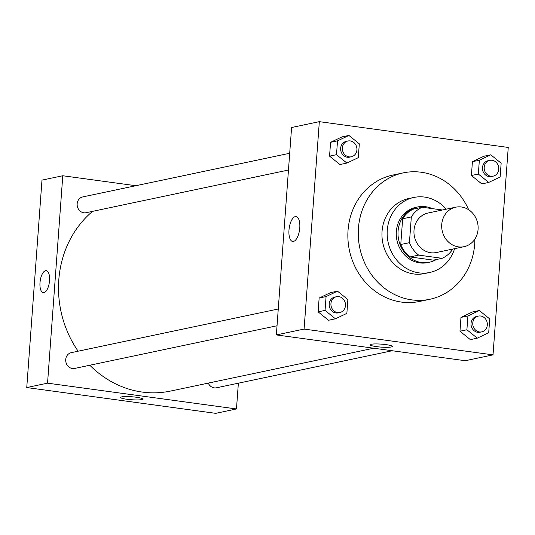 <?xml version="1.0" encoding="UTF-8"?>
<svg xmlns="http://www.w3.org/2000/svg" width="535" height="535" viewBox="0 0 535 535"><rect width="100%" height="100%" fill="white"/><g stroke="black" fill="none" stroke-linecap="round" stroke-linejoin="round"><path stroke-width="0.8" d="M461.371 206.985A20.183 18.13 -101.9 0 1 478.083 226.292A20.183 18.13 -101.9 0 1 464.072 246.675A20.183 18.13 -101.9 0 1 442.164 230.672A20.183 18.13 -101.9 0 1 455.746 207.185A20.183 18.13 -101.9 0 1 461.371 206.985M464.072 246.675L436.339 252.527A20.183 18.13 -101.9 0 1 414.431 236.523A20.183 18.13 -101.9 0 1 428.007 213.03L455.746 207.185M442.131 258.311L433.464 260.137L410.031 256.94A27.492 24.704 -101.9 0 1 400.762 244.495L402.654 218.768L411.321 216.936L409.429 242.669A27.492 24.704 -101.9 0 0 418.698 255.115L442.131 258.311A27.492 24.704 -101.9 0 0 452.75 249.063M442.391 210.001L422.215 207.246A27.492 24.704 -101.9 0 0 411.321 216.936M402.654 218.768A27.492 24.704 -101.9 0 1 413.548 209.071L422.215 207.246M432.253 208.617A28.255 25.386 78.1 0 0 417.674 206.965A28.255 25.386 78.1 0 0 398.669 239.847A28.255 25.386 78.1 0 0 429.337 262.25A28.255 25.386 78.1 0 0 436.286 259.542M429.337 262.25L427.599 262.618A28.255 25.386 -101.9 0 1 396.93 240.208A28.255 25.386 -101.9 0 1 415.942 207.326L417.674 206.965M400.762 244.495L409.429 242.669M410.031 256.94L418.698 255.115M446.27 209.185A38.346 34.454 78.1 0 0 413.863 197.455A38.346 34.454 78.1 0 0 388.062 242.081A38.346 34.454 78.1 0 0 429.685 272.489A38.346 34.454 78.1 0 0 454.603 248.675M413.863 197.455L408.66 198.552A38.346 34.454 78.1 0 0 382.859 243.178A38.346 34.454 78.1 0 0 424.482 273.586L429.685 272.489M468.713 209.773A64.581 58.027 78.1 0 0 403.25 172.879A64.581 58.027 78.1 0 0 359.794 248.039A64.581 58.027 78.1 0 0 429.893 299.259A64.581 58.027 78.1 0 0 474.705 244.007A64.581 58.027 78.1 0 0 474.893 239.078M429.893 299.259L419.493 301.452A64.581 58.027 -101.9 0 1 349.395 250.233A64.581 58.027 -101.9 0 1 392.851 175.072L403.25 172.879M479.32 310.527L472.385 311.985L460.983 317.409L459.966 331.225L470.359 339.625L477.294 338.16L488.702 332.737L489.712 318.92L479.32 310.527L467.918 315.944L466.901 329.761L477.294 338.16M337.485 291.16L330.55 292.625L319.141 298.048L318.131 311.865L328.523 320.258L335.452 318.8L346.861 313.376L347.877 299.56L337.485 291.16L326.076 296.584L325.059 310.4L335.452 318.8M304.094 329.078L493.016 354.865L508.25 147.446L319.328 121.659L304.094 329.078L276.361 334.923L465.283 360.717L493.016 354.865M490.755 154.802L483.821 156.26L472.418 161.684L471.402 175.5L481.794 183.9L488.729 182.435L500.138 177.018L501.148 163.195L490.755 154.802L479.353 160.219L478.337 174.042L488.729 182.435M348.92 135.442L341.985 136.9L330.576 142.323L329.567 156.14L339.959 164.539L346.887 163.075L358.296 157.651L359.313 143.835L348.92 135.442L337.511 140.859L336.495 154.675L346.887 163.075M319.328 121.659L291.588 127.504L276.361 334.923M295.287 216.601A12.566 5.25 97.8 0 1 296.076 216.568A12.566 5.25 97.8 0 1 299.58 229.729A12.566 5.25 97.8 0 1 292.678 241.472A12.566 5.25 97.8 0 1 289.06 229.234A12.566 5.25 97.8 0 1 295.287 216.601M385.989 344.62A11.101 1.491 4.2 0 1 392.289 346.439A11.101 1.491 4.2 0 1 381.114 347.115A11.101 1.491 4.2 0 1 370.153 344.814A11.101 1.491 4.2 0 1 385.989 344.62M392.289 346.439A11.101 1.491 4.2 0 1 381.114 347.108A11.101 1.491 4.2 0 1 370.153 344.814M373.751 348.218L170.444 391.085A100.901 90.662 -101.9 0 1 89.813 365.238M78.137 351.201A100.901 90.662 -101.9 0 1 92.588 211.338M289.696 153.277L82.764 196.913A8.072 7.256 78.1 0 0 77.16 205.065A8.072 7.256 78.1 0 0 83.841 212.79A8.072 7.256 78.1 0 0 86.095 212.709L288.465 170.036M392.229 350.739L216.494 387.795A8.072 7.256 -101.9 0 1 208.282 383.107M277.03 325.761L74.659 368.434A8.072 7.256 -101.9 0 1 65.892 362.028A8.072 7.256 -101.9 0 1 71.329 352.632L278.26 309.003M135.837 185.719L62.782 175.748L47.548 383.167L236.477 408.954L238.369 383.18M62.782 175.748L41.984 180.135L26.75 387.554L215.672 413.341L236.477 408.954M121.619 396.89A11.101 1.491 4.2 0 1 134.111 396.977A11.101 1.491 4.2 0 1 142.684 399.07A11.101 1.491 4.2 0 1 131.503 399.739A11.101 1.491 4.2 0 1 120.542 397.445A11.101 1.491 4.2 0 1 121.619 396.89M26.75 387.554L47.548 383.167M120.542 397.438A11.101 1.491 -175.8 0 0 131.503 399.739A11.101 1.491 -175.8 0 0 142.684 399.063M46.271 270.656A11.101 4.641 -82.2 0 0 40.005 282.654A11.101 4.641 97.8 0 1 46.271 270.65A11.101 4.641 97.8 0 1 49.36 282.279A11.101 4.641 97.8 0 1 43.268 292.645A11.101 4.641 97.8 0 1 39.998 282.654A11.101 4.641 -82.2 0 0 43.268 292.645M351.301 156.788L349.569 157.156A8.072 7.256 -101.9 0 1 340.808 150.75A8.072 7.256 -101.9 0 1 346.239 141.36L347.971 140.993A8.072 7.256 -101.9 0 1 350.224 140.912A8.072 7.256 -101.9 0 1 356.905 148.636A8.072 7.256 -101.9 0 1 351.301 156.788A8.072 7.256 -101.9 0 1 342.54 150.388A8.072 7.256 -101.9 0 1 347.971 140.993M341.985 136.9L330.576 142.323L337.511 140.859M330.576 142.323L329.567 156.14L336.495 154.675M329.567 156.14L339.959 164.539M339.865 312.514L338.133 312.881A8.072 7.256 -101.9 0 1 329.373 306.475A8.072 7.256 -101.9 0 1 334.803 297.079L336.535 296.718A8.072 7.256 -101.9 0 1 338.789 296.637A8.072 7.256 -101.9 0 1 345.47 304.361A8.072 7.256 -101.9 0 1 339.865 312.514A8.072 7.256 -101.9 0 1 331.105 306.114A8.072 7.256 -101.9 0 1 336.535 296.718M330.55 292.625L319.141 298.048L326.076 296.584M319.141 298.048L318.131 311.865L325.059 310.4M318.131 311.865L328.523 320.258M493.143 176.155L491.411 176.517A8.072 7.256 -101.9 0 1 482.644 170.117A8.072 7.256 -101.9 0 1 488.08 160.721L489.813 160.353A8.072 7.256 -101.9 0 1 492.06 160.279A8.072 7.256 -101.9 0 1 498.747 167.997A8.072 7.256 -101.9 0 1 493.143 176.155A8.072 7.256 -101.9 0 1 484.376 169.749A8.072 7.256 -101.9 0 1 489.813 160.353M483.821 156.26L472.418 161.684L479.353 160.219M472.418 161.684L471.402 175.5L478.337 174.042M471.402 175.5L481.794 183.9M481.707 331.874L479.975 332.242A8.072 7.256 -101.9 0 1 471.208 325.842A8.072 7.256 -101.9 0 1 476.645 316.446L478.377 316.078A8.072 7.256 -101.9 0 1 480.624 315.998A8.072 7.256 -101.9 0 1 487.311 323.722A8.072 7.256 -101.9 0 1 481.707 331.874A8.072 7.256 -101.9 0 1 472.94 325.474A8.072 7.256 -101.9 0 1 478.377 316.078M472.385 311.985L460.983 317.409L467.918 315.944M460.983 317.409L459.966 331.225L466.901 329.761M459.966 331.225L470.359 339.625"/></g></svg>
